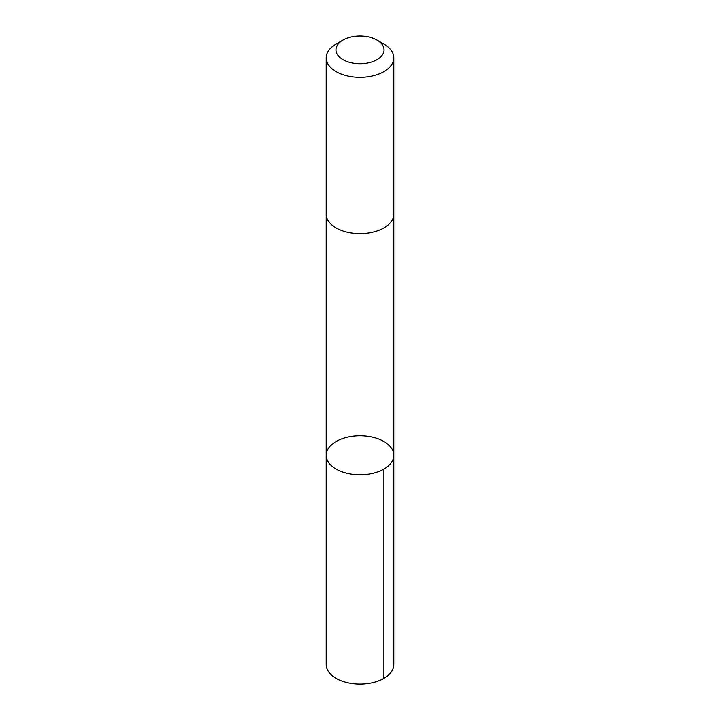 <?xml version="1.0" encoding="UTF-8"?>
<svg xmlns="http://www.w3.org/2000/svg" width="720" height="720" viewBox="0 0 720 720"><rect width="100%" height="100%" fill="white"/><g stroke="black" fill="none" stroke-linecap="round" stroke-linejoin="round"><path stroke-width="1.08" d="M339.732 439.704A33.786 19.503 180 0 1 375.111 437.859A33.786 19.503 180 0 1 393.786 455.31A33.786 19.503 180 0 1 360 474.813A33.786 19.503 180 0 1 326.214 455.31A33.786 19.503 180 0 1 339.732 439.704M326.214 664.569A33.786 19.503 0 0 0 344.889 682.02A33.786 19.503 0 0 0 380.268 680.175A33.786 19.503 0 0 0 393.786 664.569L393.786 455.31A33.786 19.503 180 0 1 360 474.813A33.786 19.503 180 0 1 326.214 455.31L326.214 664.569M343.008 40.068L336.114 44.046A33.786 19.503 0 0 0 326.214 57.834L326.214 214.101A33.786 19.503 0 0 0 344.889 231.552A33.786 19.503 0 0 0 380.268 229.707A33.786 19.503 0 0 0 393.786 214.101L393.786 57.834A33.786 19.503 0 0 0 383.886 44.046L376.992 40.068A24.03 13.878 0 0 0 343.008 40.068A24.03 13.878 0 0 0 341.847 58.968A24.03 13.878 0 0 0 374.418 60.975A24.03 13.878 0 0 0 376.992 40.068M326.214 57.834A33.786 19.503 0 0 0 344.889 75.285A33.786 19.503 0 0 0 380.268 73.44A33.786 19.503 0 0 0 393.786 57.834M383.886 469.098L383.886 678.366M326.214 214.407L326.214 455.31M393.786 214.407L393.786 455.31"/></g></svg>
